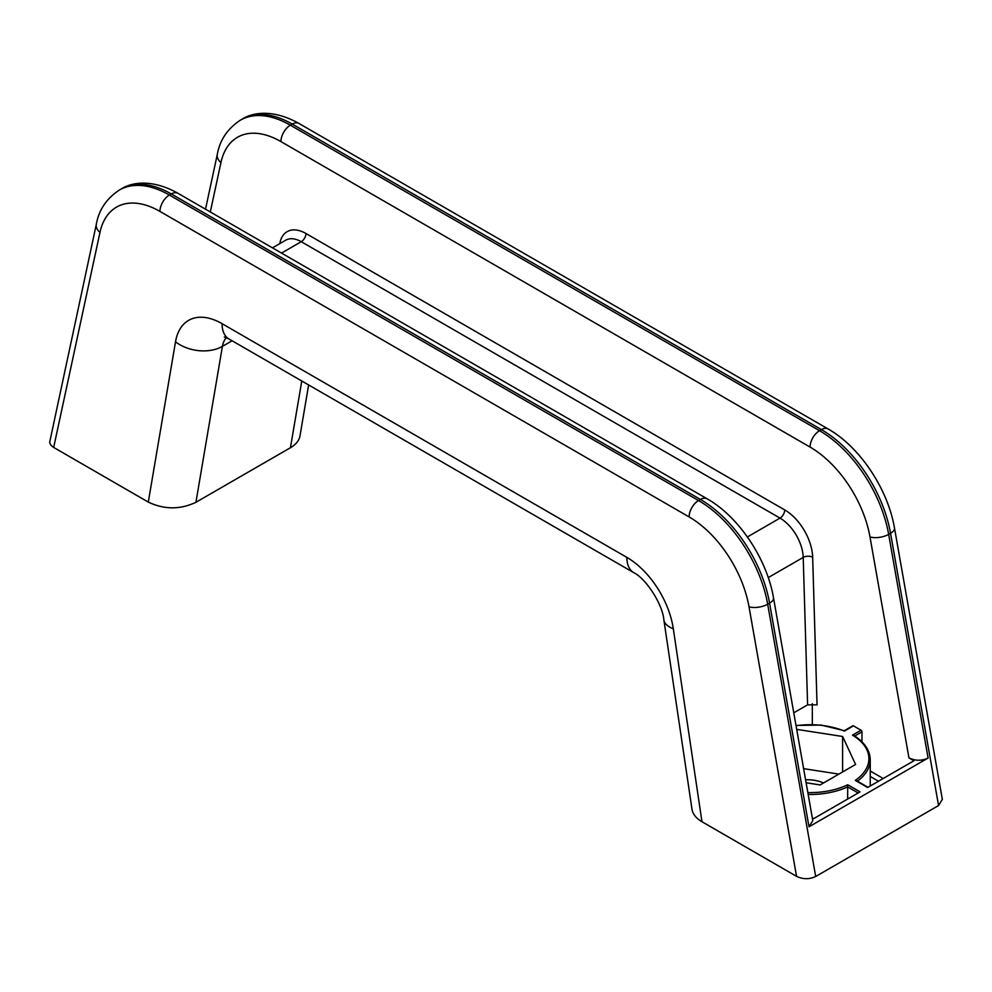 <?xml version="1.0" encoding="UTF-8"?>
<svg xmlns="http://www.w3.org/2000/svg" width="992" height="992" viewBox="0 0 992 992"><rect width="100%" height="100%" fill="white"/><g stroke="black" fill="none" stroke-linecap="round" stroke-linejoin="round"><path stroke-width="1.49" d="M823.534 782.973A26.734 15.438 0 0 0 805.578 779.749M806.112 782.762L820.124 784.932L855.588 764.46L842.605 736.486L796.7 729.38M838.885 774.107L803.632 768.651M847.639 799.044L847.726 784.759A58.813 33.951 0 0 1 807.848 792.596M796.006 725.437L821.116 725.065L844.304 730.695L852.785 725.797A1.339 0.769 60 0 1 853.455 725.859L861.019 730.224A1.339 0.769 60 0 1 861.961 731.86L854.72 736.039M861.019 730.224L852.5 735.146L853.839 735.481C864.528 742.264 869.996 750.361 870.244 759.76L870.244 785.986M796.055 725.698A58.813 33.951 0 0 1 844.403 731.092L853.455 725.859M857.088 781.436L855.29 780.394A58.813 33.951 0 0 0 852.5 735.146M812.324 724.495L812.324 703.712M279.781 243.623A37.646 21.737 60 0 1 305.97 233.517L784.722 509.925A39.531 22.828 60 0 1 812.659 557.206L817.048 704.841L807.6 704.841L793.774 712.814M308.636 384.958L299.956 436.071C299.1 440.609 295.926 444.49 290.433 447.739L195.92 502.299C180.147 509.727 164.275 509.665 148.292 502.088L53.06 447.082L50.679 444.887L49.637 442.395L96.348 224.142A13.367 9.201 12.1 0 0 99.969 232.413A86.874 50.158 60 0 1 159.948 211.42L689.093 516.919A86.874 50.158 60 0 1 749.01 606.769L796.551 876.345L701.976 821.748C696.148 818.301 692.838 814.196 692.019 809.435L663.884 619.975A33.418 15.401 -8.4 0 0 673.308 628.705A66.836 38.589 60 0 0 626.857 557.38L222.047 323.665A33.418 19.294 -60 0 0 228.966 338.966L224.291 336.995M828.097 428.953L298.952 123.454A13.367 7.713 120 0 0 292.268 124.112L821.413 429.61A13.367 7.713 120 0 1 828.097 428.953C859.841 446.846 887.976 489.242 894.486 528.054L942.338 799.354L938.556 805.554L815.697 876.494C809.373 879.458 802.999 879.408 796.551 876.345M855.29 780.394L867.603 787.512L913.917 760.765L908.957 757.9C915.405 760.963 921.779 761.013 928.103 758.037L888.658 534.378L890.543 533.287L938.556 805.554M928.103 758.037L809.013 826.795L812.783 820.607L773.512 597.891C767.002 559.091 738.866 516.696 707.122 498.802A13.367 7.713 -60 0 0 700.439 499.46L171.294 193.961A13.367 7.713 -60 0 1 177.977 193.304C153.462 179.478 132.804 181.536 121.173 189.001A100.242 57.883 60 0 1 171.294 193.961L169.396 195.052A13.367 7.713 120 0 0 159.948 211.42M861.961 741.83L861.961 731.86M812.287 817.78L813.738 818.611L860.052 791.876L847.726 784.759M842.605 771.95L842.605 736.486M808.182 794.468A60.152 34.72 0 0 0 847.639 786.892L858.154 792.968M857.435 781.175A60.152 34.72 0 0 0 870.244 759.76M883.202 778.509L870.244 771.02M878.478 781.237L870.244 776.476M870.244 785.131A63.488 36.654 180 0 1 870.604 785.776M812.659 557.206A6.684 3.72 -1.7 0 0 803.21 557.405L807.6 704.841M784.722 509.925A6.684 3.856 -60 0 1 779.997 518.109A32.86 18.972 60 0 1 803.21 557.405L768.242 577.592M305.97 233.517A6.684 3.856 -60 0 1 301.233 241.701L779.997 518.109L747.385 536.945M272.453 247.851L285.758 240.176A30.963 17.881 60 0 1 301.233 241.701L281.53 253.084M301.779 381.002L290.433 447.739M195.92 502.299L222.406 346.369A33.418 22.382 -170.4 0 1 175.522 341.781L148.292 502.088M175.522 341.781A66.836 38.589 60 0 1 222.047 323.665M232.103 340.777L222.406 346.369A33.418 19.294 60 0 1 226.412 337.677M663.884 619.975C662.42 603.334 645.296 578.088 633.789 572.682A33.418 19.294 -60 0 1 626.857 557.38M701.976 821.748L673.308 628.705M894.486 528.054A13.367 5.816 170 0 1 890.543 533.287A100.242 57.883 60 0 0 821.413 429.61L819.528 430.702L290.371 125.203L292.268 124.112A100.242 57.883 60 0 0 242.147 119.152C253.63 111.774 274.263 109.554 298.952 123.454M210.304 211.966L220.943 162.564A13.367 9.201 -167.9 0 1 217.322 154.306L205.505 209.2M220.943 162.564A86.874 50.158 60 0 1 280.922 141.583A13.367 7.713 -60 0 1 290.371 125.203A100.242 57.883 60 0 0 240.25 120.243C227.503 128.724 219.852 140.07 217.322 154.306M810.067 447.082A13.367 7.713 -60 0 1 819.528 430.702A100.242 57.883 60 0 1 888.658 534.378A13.367 5.816 -10 0 1 869.984 536.92A86.874 50.158 60 0 0 810.067 447.082L280.922 141.583M908.957 757.9L869.984 536.92M96.348 224.142C98.84 209.969 106.491 198.623 119.276 190.092A100.242 57.883 60 0 1 169.396 195.052L698.542 500.551L700.439 499.46A100.242 57.883 60 0 1 769.569 603.124A13.367 5.816 -10 0 0 773.512 597.891M809.013 826.795L769.569 603.124L767.672 604.215A13.367 5.816 170 0 1 749.01 606.769M689.093 516.919A13.367 7.713 120 0 1 698.542 500.551A100.242 57.883 60 0 1 767.672 604.215L815.697 876.494M53.68 447.454L99.969 232.413M856.555 780.679L868 787.276M633.789 572.682L228.966 338.966M177.977 193.304L707.122 498.802M242.147 119.152L240.25 120.243M121.173 189.001L119.276 190.092"/></g></svg>
